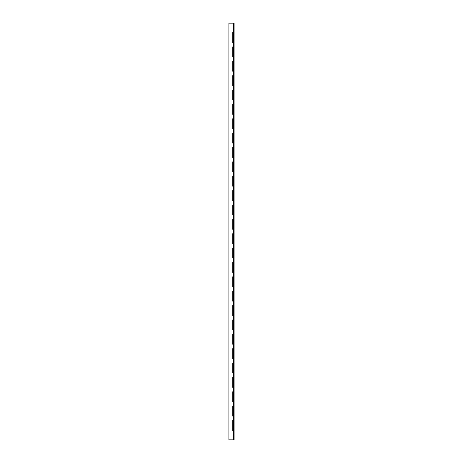 <?xml version="1.0" encoding="UTF-8"?>
<svg xmlns="http://www.w3.org/2000/svg" width="463" height="463" viewBox="0 0 463 463"><rect width="100%" height="100%" fill="white"/><g stroke="black" fill="none" stroke-linecap="round" stroke-linejoin="round"><path stroke-width="0.69" d="M233.491 23.15L234.11 23.15L234.11 439.85L228.89 439.85L228.89 23.15L233.491 23.15L233.491 32.491L232.773 32.491L232.773 42.55L233.491 42.55L233.491 32.491M233.491 439.85L233.491 430.509L232.773 430.509L232.773 420.45L233.491 420.45L233.491 42.55M233.491 406.086L232.773 406.086L232.773 416.139L233.491 416.139M233.491 391.715L232.773 391.715L232.773 401.774L233.491 401.774M233.491 377.345L232.773 377.345L232.773 387.404L233.491 387.404M233.491 362.975L232.773 362.975L232.773 373.033L233.491 373.033M233.491 348.604L232.773 348.604L232.773 358.663L233.491 358.663M233.491 334.24L232.773 334.24L232.773 344.298L233.491 344.298M233.491 319.869L232.773 319.869L232.773 329.928L233.491 329.928M233.491 305.499L232.773 305.499L232.773 315.558L233.491 315.558M233.491 291.129L232.773 291.129L232.773 301.187L233.491 301.187M233.491 276.764L232.773 276.764L232.773 286.823L233.491 286.823M233.491 262.394L232.773 262.394L232.773 272.452L233.491 272.452M233.491 248.023L232.773 248.023L232.773 258.082L233.491 258.082M233.491 233.653L232.773 233.653L232.773 243.712L233.491 243.712M233.491 219.288L232.773 219.288L232.773 229.347L233.491 229.347M233.491 204.918L232.773 204.918L232.773 214.977L233.491 214.977M233.491 190.548L232.773 190.548L232.773 200.606L233.491 200.606M233.491 176.177L232.773 176.177L232.773 186.236L233.491 186.236M233.491 161.813L232.773 161.813L232.773 171.871L233.491 171.871M233.491 147.442L232.773 147.442L232.773 157.501L233.491 157.501M233.491 133.072L232.773 133.072L232.773 143.131L233.491 143.131M233.491 118.702L232.773 118.702L232.773 128.76L233.491 128.76M233.491 104.337L232.773 104.337L232.773 114.396L233.491 114.396M233.491 89.967L232.773 89.967L232.773 100.025L233.491 100.025M233.491 75.596L232.773 75.596L232.773 85.655L233.491 85.655M233.491 61.226L232.773 61.226L232.773 71.285L233.491 71.285M233.491 46.861L232.773 46.861L232.773 56.914L233.491 56.914M233.491 430.509L233.491 420.45"/></g></svg>
